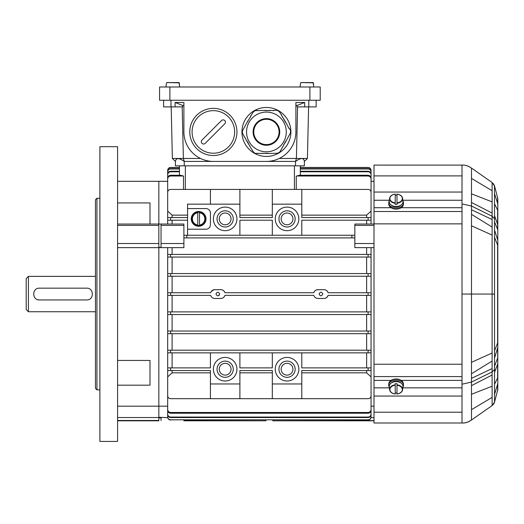 <?xml version="1.0" encoding="UTF-8"?>
<svg xmlns="http://www.w3.org/2000/svg" width="524" height="524" viewBox="0 0 524 524"><rect width="100%" height="100%" fill="white"/><g stroke="black" fill="none" stroke-linecap="round" stroke-linejoin="round"><path stroke-width="0.79" d="M172.101 217.565L172.101 215.141L167.68 211.093L167.68 192.367A2.948 2.948 0 0 1 170.627 189.419L368.11 189.419A2.948 2.948 0 0 1 371.058 192.367L371.058 211.093L366.636 215.141L366.636 217.565M275.264 218.894A11.79 11.79 0 0 0 292.949 229.106A11.79 11.79 0 0 0 292.949 208.683A11.79 11.79 0 0 0 275.264 218.894M213.366 218.894A11.79 11.79 0 0 0 231.051 229.106A11.79 11.79 0 0 0 231.051 208.683A11.79 11.79 0 0 0 213.366 218.894M301.791 235.25L301.791 220.218L368.11 220.218L368.11 217.565L371.058 217.565L371.058 211.093M187.572 235.25L187.572 229.211L205.998 229.211A4.421 4.421 0 0 0 210.419 224.789L210.419 212.999A4.421 4.421 0 0 0 205.998 208.578L187.572 208.578L187.572 204.157L239.894 204.157L239.894 217.565L272.316 217.565L272.316 204.157L301.791 204.157L301.791 217.565L368.11 217.565M272.316 235.25L272.316 220.218L239.894 220.218L239.894 235.25M275.264 369.217A11.79 11.79 0 0 0 292.949 379.428A11.79 11.79 0 0 0 292.949 359.006A11.79 11.79 0 0 0 275.264 369.217M213.366 369.217A11.79 11.79 0 0 0 231.051 379.428A11.79 11.79 0 0 0 231.051 359.006A11.79 11.79 0 0 0 213.366 369.217M167.68 247.629L167.68 254.409L170.627 254.409L170.627 257.061L167.68 257.061L167.68 273.567L170.627 273.567L170.627 276.22L167.68 276.22L167.68 292.726L170.627 292.726L170.627 295.379L167.68 295.379L167.68 311.885L170.627 311.885L170.627 314.538L167.68 314.538L167.68 331.044L170.627 331.044L170.627 333.696L167.68 333.696L167.68 350.202L170.627 350.202L170.627 352.855L167.68 352.855L167.68 367.887L170.627 367.887L170.627 370.54L210.419 370.54L210.419 383.954L239.894 383.954L239.894 370.54L272.316 370.54L272.316 383.954L301.791 383.954L301.791 370.54L368.11 370.54L368.11 367.887L371.058 367.887L371.058 352.855L368.11 352.855L368.11 350.202L371.058 350.202L371.058 333.696L368.11 333.696L368.11 331.044L371.058 331.044L371.058 314.538L368.11 314.538L368.11 311.885L371.058 311.885L371.058 295.379L368.11 295.379L368.11 292.726L371.058 292.726L371.058 276.22L368.11 276.22L368.11 273.567L371.058 273.567L371.058 257.061L368.11 257.061L368.11 254.409L371.058 254.409L371.058 247.629M301.791 352.855L301.791 367.887L368.11 367.887M272.316 352.855L272.316 367.887L239.894 367.887L239.894 352.855M210.419 352.855L210.419 367.887L170.627 367.887M170.627 352.855L368.11 352.855M366.636 352.855L366.636 367.887M366.636 220.218L366.636 224.049M301.791 372.826L366.636 372.826L366.636 370.54M301.791 215.141L366.636 215.141M170.627 370.54L167.68 370.54L167.68 395.744A2.948 2.948 0 0 0 170.627 398.692L368.11 398.692A2.948 2.948 0 0 0 371.058 395.744L371.058 370.54L368.11 370.54M371.058 376.88L366.636 372.826M371.058 224.049L371.058 220.218L368.11 220.218M272.808 420.045L272.808 420.792L374.005 420.608M215.947 294.056C217.047 291.737 218.272 291.672 219.622 293.859C218.528 296.42 217.303 296.479 215.947 294.056M319.109 294.056C320.21 291.737 321.435 291.672 322.784 293.859C321.69 296.42 320.465 296.479 319.109 294.056M170.627 295.379L210.622 295.379C211.349 297.324 212.757 298.359 214.84 298.477L220.735 298.477C222.811 298.359 224.22 297.331 224.953 295.379L313.784 295.379C314.518 297.324 315.92 298.359 318.002 298.477L323.898 298.477C325.974 298.359 327.382 297.331 328.116 295.379L368.11 295.379M316.784 289.805L323.898 289.634C325.98 289.752 327.382 290.781 328.116 292.726L368.11 292.726M318.002 289.634C315.92 289.752 314.518 290.781 313.784 292.726L313.909 292.392M211.231 291.495L213.864 289.739L220.735 289.634C222.818 289.752 224.22 290.781 224.953 292.726L313.784 292.726M214.84 289.634C212.757 289.752 211.355 290.781 210.622 292.726L210.74 292.392M170.627 292.726L210.622 292.726M366.636 257.061L366.636 273.567M172.101 273.567L172.101 257.061M366.636 276.22L366.636 292.726M172.101 292.726L172.101 276.22M221.953 289.805L222.648 290.067M223.29 290.447L223.859 290.925M224.338 291.495L224.829 292.392M314.393 291.495L314.878 290.931M315.441 290.447L316.083 290.073M325.116 289.805L325.81 290.067M326.452 290.447L327.022 290.925M327.5 291.495L327.991 292.392M366.636 333.696L366.636 350.202M172.101 350.202L172.101 333.696M366.636 247.629L366.636 254.409M183.891 235.25L183.891 243.509L161.045 243.509L161.045 225.399L183.891 225.399L183.891 235.25L186.839 235.25L186.839 237.903L183.891 237.903L354.846 237.903L351.899 237.903L351.899 235.25L354.846 235.25L354.846 243.509L374.005 243.509M172.101 254.409L172.101 247.629M366.636 295.379L366.636 311.885M328.116 295.379L327.349 296.813L325.81 298.038M325.116 298.307L323.898 298.477M316.784 298.307L316.083 298.038M315.448 297.658L314.878 297.18M314.393 296.61L313.909 295.719M224.953 295.379L224.829 295.719M224.344 296.61L223.859 297.18M223.29 297.658L222.648 298.038M221.953 298.307L220.735 298.477M213.622 298.307L212.921 298.038M212.286 297.658L211.716 297.18M211.231 296.61L210.746 295.719M172.101 311.885L172.101 295.379M366.636 314.538L366.636 331.044M172.101 331.044L172.101 314.538M186.839 235.25L351.899 235.25M170.627 333.696L368.11 333.696M167.68 333.696L167.68 331.044L371.058 331.044L371.058 333.696M170.627 314.538L368.11 314.538M167.68 314.538L167.68 311.885L371.058 311.885L371.058 314.538M167.68 399.596L167.68 414.058C167.837 415.873 168.82 416.868 170.627 417.065L170.627 417.549L368.11 417.549L368.11 417.065C369.911 416.875 370.894 415.873 371.058 414.058L371.058 414.556C370.894 416.364 369.911 417.359 368.11 417.549M170.627 417.065L368.11 417.065M371.058 399.596L371.058 414.058M170.627 417.549C168.826 417.359 167.844 416.364 167.68 414.556L167.68 414.058M167.68 404.921L167.68 416.842C167.85 418.637 168.833 419.626 170.627 419.809L368.11 419.809C369.898 419.632 370.881 418.643 371.058 416.842L371.058 417.091C370.887 418.879 369.905 419.868 368.11 420.045M170.627 419.809L368.11 419.809M371.058 404.921L371.058 416.842M170.627 420.045C168.833 419.868 167.85 418.886 167.68 417.091L167.68 416.842M167.68 352.855L167.68 350.202L371.058 350.202L371.058 352.855M167.68 390.249L167.68 409.421C167.824 411.255 168.807 412.277 170.627 412.486L170.627 413.233L368.11 413.233L368.11 412.486C369.924 412.283 370.907 411.255 371.058 409.421L371.058 410.174C370.907 412.008 369.924 413.023 368.11 413.233M170.627 412.486L368.11 412.486M371.058 390.249L371.058 409.421M170.627 413.233C168.813 413.03 167.831 412.008 167.68 410.174L167.68 409.421M167.68 273.567L167.68 276.22L371.058 276.22L371.058 273.567M170.627 273.567L368.11 273.567M167.68 254.409L167.68 257.061L371.058 257.061L371.058 254.409M170.627 254.409L368.11 254.409M371.058 198.688L371.058 178.304C370.907 176.477 369.924 175.455 368.11 175.245L299.525 175.245L297.265 175.881M296.263 189.419L296.263 176.005L368.11 176.005C369.924 176.215 370.907 177.243 371.058 179.084M371.058 189.97L371.058 174.25C370.894 172.442 369.911 171.44 368.11 171.243L368.11 171.78C369.911 171.97 370.894 172.979 371.058 174.793M300.317 171.78L368.11 171.78M300.317 171.243L368.11 171.243M374.005 181.311L371.058 181.311L371.058 170.379C370.887 168.59 369.905 167.608 368.11 167.431L368.11 167.536C369.898 167.706 370.881 168.689 371.058 170.483L371.058 170.379C370.887 168.59 369.905 167.608 368.11 167.431L300.317 167.431L300.317 165.839L300.317 175.245M371.058 184.474L371.058 171.623C370.887 169.828 369.905 168.839 368.11 168.656L368.11 168.977C369.905 169.154 370.887 170.143 371.058 171.944M300.317 168.977L368.11 168.977M300.317 168.656L368.11 168.656M371.058 181.73L371.058 170.483M300.317 167.536L368.11 167.536M167.68 211.093L167.68 217.565L187.572 217.565L187.572 208.578M187.572 229.211L187.572 217.565M170.627 217.565L170.627 220.218L187.572 220.218M217.047 369.217A8.109 8.109 0 0 0 229.211 376.239A8.109 8.109 0 0 0 229.211 362.195A8.109 8.109 0 0 0 217.047 369.217M219.261 369.217A5.895 5.895 0 0 1 228.104 364.108A5.895 5.895 0 0 1 228.104 374.319A5.895 5.895 0 0 1 219.261 369.217M217.047 218.894A8.109 8.109 0 0 0 229.211 225.91A8.109 8.109 0 0 0 229.211 211.873A8.109 8.109 0 0 0 217.047 218.894M219.261 218.894A5.895 5.895 0 0 1 228.104 213.785A5.895 5.895 0 0 1 228.104 223.997A5.895 5.895 0 0 1 219.261 218.894M239.894 372.826L272.316 372.826M239.894 215.141L272.316 215.141M183.891 420.045L183.891 420.792L265.93 420.792L265.93 420.045M183.891 420.608L265.681 420.798M172.101 224.049L172.101 220.218M170.627 220.218L167.68 220.218L167.68 224.049M172.101 367.887L172.101 352.855M210.419 372.826L172.101 372.826L172.101 370.54M172.101 215.141L187.572 215.141M161.045 243.509L161.045 247.4L158.838 247.4L158.838 406.179L158.838 247.629L183.891 247.629L183.891 243.509M183.891 225.399L183.891 224.049L158.838 224.049L158.838 181.311L167.68 181.311L167.68 170.483C167.85 168.695 168.833 167.713 170.627 167.536L179.47 167.536M117.573 406.179L167.68 406.179M179.47 175.245L179.47 165.839L179.47 167.431L170.627 167.431C168.839 167.601 167.857 168.584 167.68 170.379C167.857 168.584 168.839 167.601 170.627 167.431L170.627 167.536M172.101 372.826L167.68 376.88M117.573 420.798L158.838 420.798L158.838 406.179L158.838 417.287L167.732 417.661M183.524 189.419L183.524 176.005L180.276 175.252M161.045 224.049L161.045 225.399M161.045 420.608L161.045 417.661M170.627 176.005L170.627 175.245C168.813 175.448 167.831 176.47 167.68 178.304L167.68 179.084C167.824 177.243 168.807 176.221 170.627 176.005L183.524 176.005M170.627 175.245L180.256 175.245M167.68 198.688L167.68 179.084M167.68 295.379L167.68 292.726M167.68 370.54L167.68 367.887M167.68 181.73L167.68 170.483M167.68 189.97L167.68 174.793C167.837 172.979 168.82 171.977 170.627 171.78L179.47 171.78M170.627 171.78L170.627 171.243C168.826 171.433 167.844 172.435 167.68 174.25L167.68 174.793M170.627 171.243L179.47 171.243M167.68 184.474L167.68 171.944C167.844 170.149 168.826 169.16 170.627 168.977L179.47 168.977M170.627 168.977L170.627 168.656C168.833 168.839 167.85 169.828 167.68 171.623L167.68 171.944M170.627 168.656L179.47 168.656M167.68 220.218L167.68 217.565M218.921 295.503A1.841 1.841 0 0 0 219.34 295.045M239.894 204.157L239.894 189.419M210.419 189.419L210.419 204.157M301.791 204.157L301.791 189.419M272.316 189.419L272.316 204.157M301.791 383.954L301.791 398.692M272.316 398.692L272.316 383.954M239.894 383.954L239.894 398.692M210.419 398.692L210.419 383.954M278.945 218.894A8.109 8.109 0 0 0 291.108 225.91A8.109 8.109 0 0 0 291.108 211.873A8.109 8.109 0 0 0 278.945 218.894M281.159 218.894A5.895 5.895 0 0 1 290.001 213.785A5.895 5.895 0 0 1 290.001 223.997A5.895 5.895 0 0 1 281.159 218.894M278.945 369.217A8.109 8.109 0 0 0 291.108 376.239A8.109 8.109 0 0 0 291.108 362.195A8.109 8.109 0 0 0 278.945 369.217M281.159 369.217A5.895 5.895 0 0 1 290.001 364.108A5.895 5.895 0 0 1 290.001 374.319A5.895 5.895 0 0 1 281.159 369.217M374.005 225.399L354.846 225.399L354.846 224.049L374.005 224.049M374.005 247.629L354.846 247.629L354.846 243.509M354.846 225.399L354.846 235.25M371.058 406.179L374.005 406.179M371.058 367.887L371.058 370.54M371.058 217.565L371.058 220.218M354.846 420.045L354.846 420.608M371.058 292.726L371.058 295.379M205.998 218.894A7.369 7.369 0 0 1 194.941 225.274A7.369 7.369 0 0 1 194.941 212.508A7.369 7.369 0 0 1 205.998 218.894M199.513 225.471L199.513 212.318A6.635 6.635 0 0 0 197.744 212.318L197.744 225.471A6.635 6.635 0 0 0 199.513 225.471L199.513 225.038A6.209 6.209 0 0 0 199.513 212.744L199.513 212.318M191.758 218.894A6.871 6.871 0 0 0 199.559 225.693A6.871 6.871 0 0 0 205.467 218.272A6.871 6.871 0 0 0 198.314 212.03A6.871 6.871 0 0 0 191.758 218.894M197.744 212.318L197.744 212.744A6.209 6.209 0 0 0 197.744 225.038L197.744 225.471M313.817 86.991L313.097 82.569L300.802 82.569L300.37 84.338L300.802 82.569L313.097 82.569L300.802 82.569L313.097 82.569L313.522 84.338L313.391 82.838L300.802 82.569M300.082 86.991L300.37 84.338M179.706 86.991L178.985 82.569L166.691 82.569L166.259 84.338L166.691 82.569L178.985 82.569L166.691 82.569L178.985 82.569L179.411 84.338L179.28 82.838L166.691 82.569M165.97 86.991L166.259 84.338M213.366 161.418L184.258 161.418L184.258 165.839L295.529 165.839L295.529 161.418C300.887 157.639 303.835 157.639 304.372 161.418L307.418 158.471L296.42 158.471L295.529 161.418L213.366 161.418A29.475 29.475 0 0 1 183.891 131.943L183.891 102.468L175.088 102.468L175.088 106.889L163.626 106.889L163.626 100.254M266.421 161.418A29.475 29.475 0 0 0 295.896 131.943L295.896 102.468L304.699 102.468L304.699 106.889L308.793 106.889L308.793 100.254M200.515 158.471L172.363 158.471L171.197 106.889M172.363 158.471L175.416 161.418C175.999 157.724 178.946 157.724 184.258 161.418L183.367 158.471L182.195 106.889M183.891 105.416L182.627 105.416L175.088 102.468M182.627 105.416L182.66 106.889L175.088 106.889M316.162 100.254L316.162 106.889L308.793 106.889M295.896 105.416L297.16 105.416L297.128 106.889L304.699 106.889M297.586 106.889L296.42 158.471L279.266 158.471M297.16 105.416L304.699 102.468M184.258 165.839L175.416 165.839L175.416 161.418M304.372 161.418L304.372 165.839L295.529 165.839M308.59 106.889L307.418 158.471M169.887 86.991L159.571 86.991L159.571 100.254L320.21 100.254L320.21 86.991L169.887 86.991L169.887 100.254M403.48 385.212L403.48 384.171A7.369 5.207 180 0 0 396.111 378.963A7.369 5.207 180 0 0 388.743 384.171L388.743 385.212A7.369 5.207 0 0 1 396.111 380.005A7.369 5.207 0 0 1 403.48 385.212A7.369 5.207 0 0 1 402.91 387.223M389.312 387.223A7.369 5.207 0 0 1 388.743 385.212M401.063 383.103A5.784 4.087 180 0 0 391.159 383.103M396.996 384.845A6.504 4.598 0 0 1 402.589 389.804A6.504 4.598 0 0 1 396.996 393.956L396.996 383.692A6.635 4.69 180 0 0 395.227 383.692L395.227 393.956A6.504 4.598 0 0 1 389.633 389.804A6.504 4.598 0 0 1 395.227 384.845M397.002 394.028C400.225 393.557 402.085 392.149 402.589 389.804L402.949 386.889A6.871 4.854 180 0 0 396.413 381.616A6.871 4.854 180 0 0 389.24 386.463A6.871 4.854 180 0 0 389.267 386.889L389.633 389.804C390.138 392.149 391.998 393.557 395.22 394.028M395.227 392.993A6.635 4.69 180 0 0 396.996 392.993M396.996 393.937A6.209 4.389 180 0 0 402.321 389.594A6.209 4.389 180 0 0 396.996 385.245L396.996 383.692M395.227 383.692L395.227 385.245A6.209 4.389 180 0 0 389.902 389.594A6.209 4.389 180 0 0 395.227 393.937M26.2 309.527L26.2 278.578L28.414 276.371L28.414 311.741L26.2 309.527M38.534 288.233A5.895 5.895 0 0 1 39.464 288.161L86.624 288.161C94.222 287.787 94.241 300.311 86.624 299.951L39.464 299.951A5.895 5.895 0 0 1 37.577 299.636M39.464 299.951C31.866 300.317 31.853 287.8 39.464 288.161M95.466 311.741L28.414 311.741M205.225 143.34L224.763 123.802A2.306 2.306 0 0 0 224.763 120.546A2.306 2.306 0 0 0 221.508 120.546L201.969 140.085A2.306 2.306 0 0 0 201.969 143.34A2.306 2.306 0 0 0 205.225 143.34M189.786 131.943A23.58 23.58 0 0 1 225.156 111.52A23.58 23.58 0 0 1 225.156 152.36A23.58 23.58 0 0 1 189.786 131.943A23.58 23.58 0 0 1 225.156 111.52A23.58 23.58 0 0 1 225.156 152.36A23.58 23.58 0 0 1 189.786 131.943M241.95 131.943A24.464 24.464 0 0 0 278.657 153.132A24.464 24.464 0 0 0 278.657 110.754A24.464 24.464 0 0 0 241.95 131.943M286.281 131.943A19.86 19.86 0 0 1 256.491 149.143A19.86 19.86 0 0 1 256.491 114.743A19.86 19.86 0 0 1 286.281 131.943A19.86 19.86 0 0 1 266.421 151.803A19.86 19.86 0 0 1 246.562 131.943A19.86 19.86 0 0 1 266.421 112.077A19.86 19.86 0 0 1 286.281 131.943A19.86 19.86 0 0 1 266.421 151.803A19.86 19.86 0 0 1 246.562 131.943A19.86 19.86 0 0 1 266.421 112.077A19.86 19.86 0 0 1 286.281 131.943M253.046 111.926L255.771 110.354M290.191 133.371L285.835 141.487M256.924 153.532L255.568 153.532L253.046 151.96M273.613 110.354L277.275 110.354L279.79 111.926M261.528 153.532L256.924 153.244M279.541 112.07L281.519 114.913M242.402 133.509L242.402 130.371M281.27 115.057L282.672 116.911M250.747 115.909L253.302 112.07M283.818 144.978L279.692 152.13L277.072 153.532M270.161 110.354L273.613 110.643M289.287 128.373L290.545 130.548L290.44 133.509M242.651 130.515L247.583 121.398M255.771 110.643L256.924 110.354M277.072 153.244L267.862 153.532M263.827 153.532L261.528 153.244M284.971 142.987L283.569 144.834M256.924 110.643L264.98 110.354M282.423 117.055L283.818 118.902M285.587 141.342L285.259 142.489M269.009 110.354L270.161 110.643M285.835 122.393L289.038 128.518M250.171 116.911L250.996 116.053M253.302 151.816L249.594 145.973M266.709 110.354L269.009 110.643M267.862 153.244L266.709 153.532M244.701 137.498L242.651 133.371M247.865 120.9L250.42 117.055M266.133 153.532L263.827 153.244M264.98 110.643L266.133 110.354M283.569 119.046L284.394 119.898M249.843 145.829L248.442 143.982M246.431 140.491L244.95 137.353M285.259 121.398L285.587 122.537M247.007 141.487L246.68 140.347M247.583 142.489L247.256 141.342M284.146 120.042L284.971 120.9M248.69 143.838L247.865 142.987M285.01 121.542L284.722 121.044M266.709 110.643L266.133 110.643M248.121 121.044L247.832 121.542M247.832 142.345L248.121 142.842M266.133 153.244L266.709 153.244M284.722 142.842L285.01 142.345M279.082 131.943A12.668 12.668 0 0 0 260.087 120.972A12.668 12.668 0 0 0 260.087 142.908A12.668 12.668 0 0 0 279.082 131.943A12.668 12.668 0 0 0 260.087 120.972A12.668 12.668 0 0 0 260.087 142.908A12.668 12.668 0 0 0 279.082 131.943M471.489 225.785L471.489 206.024L492.108 216.235L492.108 235.086L471.489 225.785L471.489 378.367L492.108 368.588L492.108 405.583L494.538 402.118L492.108 405.583L471.489 420.025C468.194 422.233 465.089 423.228 462.161 423.006L374.005 423.006L374.005 412.218L462.017 412.218L462.017 384.197L471.489 382.088L492.108 371.876L494.538 369.42L494.538 366.237L497.8 357.728L497.8 377.928M462.81 165.112L374.005 165.099L374.005 412.218M494.453 185.712L494.538 203.771L497.8 210.563L497.8 198.557L494.538 185.994L492.108 182.522L471.489 168.086L471.489 206.024L462.017 203.915L462.017 207.72L401.174 207.72M462.017 165.099L462.017 203.915M497.8 245.566L494.538 237.333L494.538 294.056L462.017 294.056L462.017 207.72M494.538 237.333L494.538 215.633L497.8 224.875L497.8 240.811L497.8 230.377M492.108 235.086L492.108 353.025L471.489 362.32M462.017 294.056L462.017 384.197M494.538 230.062L497.63 239.75M492.108 227.075L471.489 214.336M494.538 203.771L494.538 215.633M494.538 218.685L492.108 216.235L492.108 182.522L494.538 186M492.108 190.723L471.489 178.422M492.108 201.884L471.489 193.834M497.8 342.545L494.538 350.779L494.538 366.237M494.538 397.074L494.538 396.53M494.538 394.415L494.538 402.118L497.8 389.555L497.8 383.581L494.538 394.415L494.538 369.42M462.017 423.006L462.017 412.218M494.538 294.056L494.538 350.779M492.108 368.588L492.108 353.025M494.538 358.049L497.8 347.301L497.8 240.811M492.108 361.036L471.489 373.769M492.108 397.382L471.489 409.689L471.489 378.367M464.88 422.848L467.768 422.108L471.489 420.025L471.489 409.683M494.538 384.334L497.8 377.549L497.8 383.581M492.108 386.227L471.489 394.271M395.227 203.266A6.504 4.598 180 0 1 389.633 198.308A6.504 4.598 180 0 1 395.227 194.149L395.227 204.419A6.635 4.69 0 0 0 396.996 204.419L396.996 194.149A6.504 4.598 180 0 1 402.589 198.308A6.504 4.598 180 0 1 396.996 203.266L396.996 202.867A6.209 4.389 0 0 0 402.321 198.517A6.209 4.389 0 0 0 396.996 194.168L396.996 194.149M395.22 194.083C391.998 194.555 390.138 195.963 389.633 198.308L389.267 201.216A6.871 4.854 0 0 0 389.24 201.642A6.871 4.854 0 0 0 397.041 206.456A6.871 4.854 0 0 0 402.949 201.216L402.589 198.308C402.085 195.963 400.225 194.555 397.002 194.083M396.996 204.419L396.996 203.266M396.996 195.118A6.635 4.69 0 0 0 395.227 195.118M395.227 194.149L395.227 194.168A6.209 4.389 0 0 0 389.902 198.517A6.209 4.389 0 0 0 395.227 202.867L395.227 204.419M391.159 205.008A5.784 4.087 0 0 0 401.063 205.008M388.743 202.893L388.743 203.934A7.369 5.207 0 0 0 396.111 209.148A7.369 5.207 0 0 0 403.48 203.934L403.48 202.893A7.369 5.207 180 0 1 396.111 208.107A7.369 5.207 180 0 1 388.743 202.893A7.369 5.207 180 0 1 389.312 200.888M402.91 200.888A7.369 5.207 180 0 1 403.48 202.893M95.466 388.376L95.466 199.736L96.94 198.262L96.94 389.849L95.466 388.376M99.888 389.849L96.94 389.849M117.573 202.932L149.995 202.932L149.995 224.049M117.573 247.629L158.838 247.629L158.838 181.311L117.573 181.311M117.573 441.431L117.573 146.681L99.888 146.681L99.888 441.431L117.573 441.431M117.573 385.179L149.995 385.179L149.995 360.44L117.573 360.44M158.838 224.049L117.573 224.049M368.11 175.245L368.11 176.005M294.423 189.419L294.423 165.839M185.365 165.839L185.365 189.419M374.005 417.661L370.999 417.661M199.513 212.449A6.504 6.504 0 0 1 199.513 225.34M197.744 225.34A6.504 6.504 0 0 1 197.744 212.449M170.994 100.254L170.994 106.889M309.894 86.991L309.894 100.254M192.085 131.943A21.274 21.274 0 0 0 224.003 150.368A21.274 21.274 0 0 0 224.003 113.512A21.274 21.274 0 0 0 192.085 131.943M279.731 131.943A13.31 13.31 0 0 1 259.766 143.471A13.31 13.31 0 0 1 259.766 120.409A13.31 13.31 0 0 1 279.731 131.943M496.942 201.268L496.208 198.963M374.005 175.894L462.017 175.894M402.832 200.26L462.017 200.26M494.538 221.868L497.63 229.532L497.63 209.888M374.005 200.26L389.391 200.26M374.005 207.72L391.048 207.72M471.489 209.744L492.108 219.523M497.63 343.403L497.63 244.701M374.005 364.232L462.017 364.232M374.005 223.872L462.017 223.872M374.005 211.519L462.017 211.519M471.489 202.454L492.108 213.078M497.63 197.312L497.63 203.45L494.538 193.697M497.8 204.53L497.63 203.45M374.005 192.053L462.017 192.053M402.832 387.852L462.017 387.852M401.174 380.385L462.017 380.385M497.63 348.362L497.8 363.237M374.005 380.385L391.048 380.385M374.005 387.852L389.391 387.852M374.005 376.592L462.017 376.592M471.489 385.651L492.108 375.027M494.538 372.479L497.63 364.154L497.63 378.217M497.63 390.799L497.63 384.655M374.005 396.052L462.017 396.052M158.838 420.471L117.573 420.471M158.838 225.399L117.573 225.399M158.838 243.509L117.573 243.509M158.838 417.536L117.573 417.536M273.05 420.798L374.005 420.798M161.045 417.851L158.838 417.851M95.466 276.371L28.414 276.371M497.8 242.422L497.8 243.339M462.161 165.099C465.096 164.877 468.201 165.872 471.489 168.086L469.432 166.809M469.353 166.763L467.768 165.997M466.963 165.702L465.116 165.289M494.342 185.378L493.326 183.61M497.8 205.821L497.8 206.155M497.8 207.465L497.8 208.277M497.8 209.233L497.8 224.875M497.8 344.766L497.8 347.301M464.428 422.888L463.596 422.953M492.927 404.921L494.066 403.382M494.086 403.336L494.499 402.262M497.8 379.455L497.8 382.291M497.8 347.294L497.8 357.728M99.888 198.262L96.94 198.262"/></g></svg>
